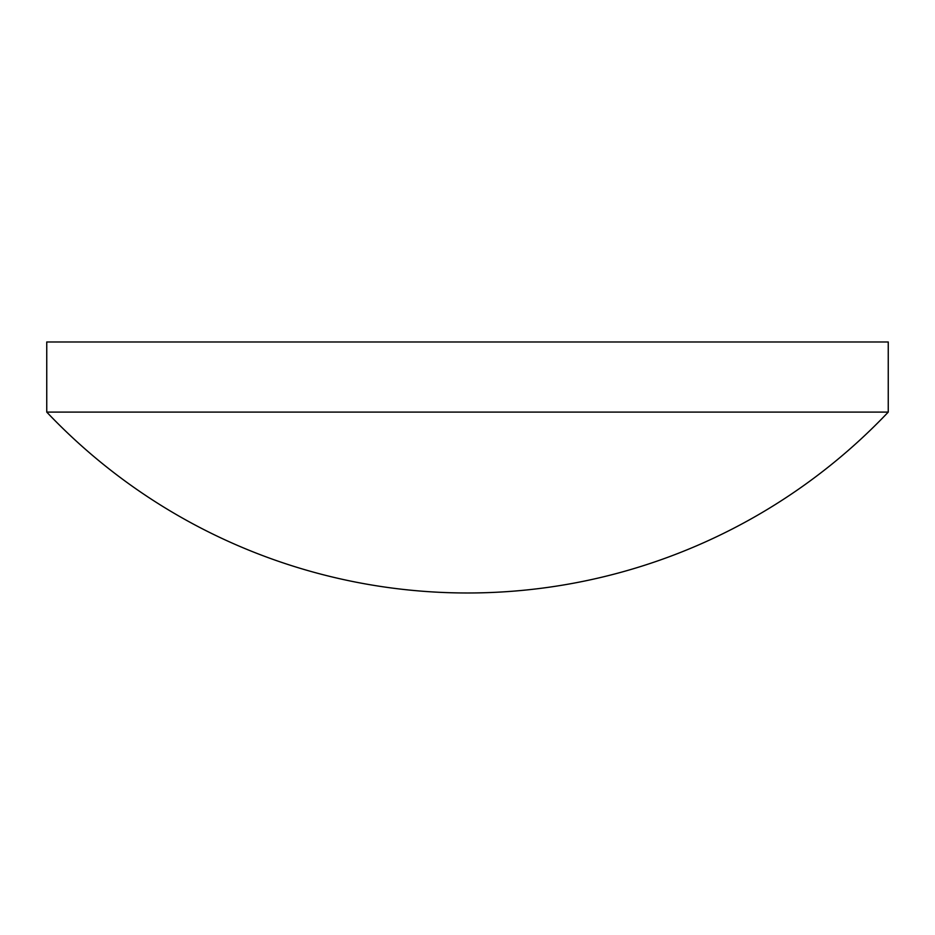 <?xml version="1.0" encoding="UTF-8"?>
<svg xmlns="http://www.w3.org/2000/svg" width="935" height="935" viewBox="0 0 935 935"><rect width="100%" height="100%" fill="white"/><g stroke="black" fill="none" stroke-linecap="round" stroke-linejoin="round"><path stroke-width="1.4" d="M888.25 412.101L888.25 341.976L46.75 341.976L46.75 412.101A579.793 579.793 0 0 0 888.25 412.101L46.75 412.101"/></g></svg>
